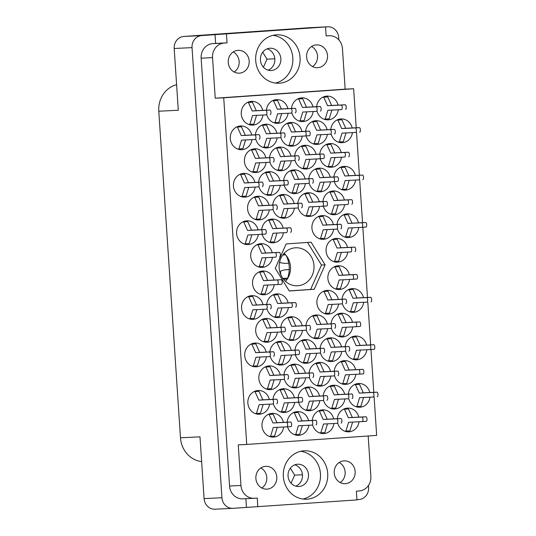 <?xml version="1.0" encoding="UTF-8"?>
<svg xmlns="http://www.w3.org/2000/svg" width="536" height="536" viewBox="0 0 536 536"><rect width="100%" height="100%" fill="white"/><g stroke="black" fill="none" stroke-linecap="round" stroke-linejoin="round"><path stroke-width="0.8" d="M303.912 450.83A24.227 22.237 87.2 0 0 283.323 476.316A24.227 22.237 87.2 0 0 306.699 499.204A24.227 22.237 87.2 0 0 307.121 499.177A24.227 22.237 87.2 0 0 327.717 473.69A24.227 22.237 87.2 0 0 304.334 450.803A24.227 22.237 87.2 0 0 303.912 450.83M276.281 34.84A24.227 22.237 87.2 0 0 255.692 60.334A24.227 22.237 87.2 0 0 279.068 83.214A24.227 22.237 87.2 0 0 279.49 83.194A24.227 22.237 87.2 0 0 300.086 57.7A24.227 22.237 87.2 0 0 276.71 34.82A24.227 22.237 87.2 0 0 276.281 34.84M237.957 50.344A11.43 10.486 87.2 0 0 228.242 62.37A11.43 10.486 87.2 0 0 239.27 73.164A11.43 10.486 87.2 0 0 239.471 73.151A11.43 10.486 87.2 0 0 249.18 61.131A11.43 10.486 87.2 0 0 238.158 50.337A11.43 10.486 87.2 0 0 237.957 50.344M316.307 44.883A11.43 10.486 87.2 0 0 306.592 56.903A11.43 10.486 87.2 0 0 317.62 67.704A11.43 10.486 87.2 0 0 317.821 67.69A11.43 10.486 87.2 0 0 327.536 55.664A11.43 10.486 87.2 0 0 316.508 44.87A11.43 10.486 87.2 0 0 316.307 44.883M267.096 489.14A11.43 10.486 -92.8 0 1 266.895 489.147A11.43 10.486 -92.8 0 1 255.873 478.353A11.43 10.486 -92.8 0 1 265.581 466.333A11.43 10.486 -92.8 0 1 265.782 466.32A11.43 10.486 -92.8 0 1 276.81 477.114A11.43 10.486 -92.8 0 1 267.096 489.14M297.527 464.23A11.155 10.238 87.2 0 0 288.046 475.961A11.155 10.238 87.2 0 0 298.807 486.5A11.155 10.238 87.2 0 0 299.001 486.487A11.155 10.238 87.2 0 0 308.481 474.749A11.155 10.238 87.2 0 0 297.721 464.216A11.155 10.238 87.2 0 0 297.527 464.23M345.452 483.673A11.43 10.486 -92.8 0 1 345.251 483.686A11.43 10.486 -92.8 0 1 334.223 472.893A11.43 10.486 -92.8 0 1 343.938 460.866A11.43 10.486 -92.8 0 1 344.139 460.853A11.43 10.486 -92.8 0 1 355.16 471.653A11.43 10.486 -92.8 0 1 345.452 483.673M283.45 422.375A11.886 10.908 87.2 0 0 272.301 413.343A11.886 10.908 87.2 0 0 272.094 413.357A11.886 10.908 87.2 0 0 261.99 425.865A11.886 10.908 87.2 0 0 273.461 437.088A11.886 10.908 87.2 0 0 273.668 437.075A11.886 10.908 87.2 0 0 283.678 427.025M269.32 399.528A11.886 10.908 87.2 0 0 258.171 390.503A11.886 10.908 87.2 0 0 257.963 390.516A11.886 10.908 87.2 0 0 247.86 403.018A11.886 10.908 87.2 0 0 259.33 414.248A11.886 10.908 87.2 0 0 259.538 414.234A11.886 10.908 87.2 0 0 269.548 404.178M280.301 374.939A11.886 10.908 87.2 0 0 269.152 365.907A11.886 10.908 87.2 0 0 268.945 365.921A11.886 10.908 87.2 0 0 258.841 378.423A11.886 10.908 87.2 0 0 270.312 389.652A11.886 10.908 87.2 0 0 270.519 389.638A11.886 10.908 87.2 0 0 280.529 379.582M277.152 327.496A11.886 10.908 87.2 0 0 266.003 318.471A11.886 10.908 87.2 0 0 265.789 318.485A11.886 10.908 87.2 0 0 255.692 330.987A11.886 10.908 87.2 0 0 267.156 342.216A11.886 10.908 87.2 0 0 267.37 342.203A11.886 10.908 87.2 0 0 277.38 332.146M273.997 280.06A11.886 10.908 87.2 0 0 262.848 271.035A11.886 10.908 87.2 0 0 262.64 271.049A11.886 10.908 87.2 0 0 252.536 283.551A11.886 10.908 87.2 0 0 264.007 294.78A11.886 10.908 87.2 0 0 264.215 294.767A11.886 10.908 87.2 0 0 274.224 284.71M308.562 420.619A11.886 10.908 87.2 0 0 297.413 411.594A11.886 10.908 87.2 0 0 297.205 411.608A11.886 10.908 87.2 0 0 287.135 422.194M287.551 426.817A11.886 10.908 87.2 0 0 298.572 435.339A11.886 10.908 87.2 0 0 298.78 435.326A11.886 10.908 87.2 0 0 308.79 425.269M305.413 373.183A11.886 10.908 87.2 0 0 294.264 364.158A11.886 10.908 87.2 0 0 294.056 364.172A11.886 10.908 87.2 0 0 283.986 374.758M284.402 379.381A11.886 10.908 87.2 0 0 295.423 387.903A11.886 10.908 87.2 0 0 295.631 387.89A11.886 10.908 87.2 0 0 305.641 377.833M302.264 325.747A11.886 10.908 87.2 0 0 291.115 316.722A11.886 10.908 87.2 0 0 290.907 316.736A11.886 10.908 87.2 0 0 280.837 327.322M281.253 331.945A11.886 10.908 87.2 0 0 292.267 340.467A11.886 10.908 87.2 0 0 292.482 340.454A11.886 10.908 87.2 0 0 302.492 330.397M333.68 418.871A11.886 10.908 87.2 0 0 322.525 409.846A11.886 10.908 87.2 0 0 322.317 409.859A11.886 10.908 87.2 0 0 312.247 420.438M312.662 425.068A11.886 10.908 87.2 0 0 323.684 433.584A11.886 10.908 87.2 0 0 323.891 433.577A11.886 10.908 87.2 0 0 333.901 423.52M330.524 371.435A11.886 10.908 87.2 0 0 319.376 362.41A11.886 10.908 87.2 0 0 319.168 362.416A11.886 10.908 87.2 0 0 309.098 373.002M309.513 377.632A11.886 10.908 87.2 0 0 320.535 386.148A11.886 10.908 87.2 0 0 320.742 386.134A11.886 10.908 87.2 0 0 330.752 376.084M327.375 323.999A11.886 10.908 87.2 0 0 316.227 314.967A11.886 10.908 87.2 0 0 316.019 314.98A11.886 10.908 87.2 0 0 305.949 325.566M306.364 330.196A11.886 10.908 87.2 0 0 317.386 338.712A11.886 10.908 87.2 0 0 317.593 338.698A11.886 10.908 87.2 0 0 327.603 328.648M358.792 417.122A11.886 10.908 87.2 0 0 347.643 408.09A11.886 10.908 87.2 0 0 347.428 408.104A11.886 10.908 87.2 0 0 337.358 418.69M337.774 423.319A11.886 10.908 87.2 0 0 348.795 431.835A11.886 10.908 87.2 0 0 349.003 431.822A11.886 10.908 87.2 0 0 359.013 421.765M355.636 369.679A11.886 10.908 87.2 0 0 344.487 360.654A11.886 10.908 87.2 0 0 344.28 360.668A11.886 10.908 87.2 0 0 334.209 371.254M334.625 375.877A11.886 10.908 87.2 0 0 345.646 384.399A11.886 10.908 87.2 0 0 345.854 384.386A11.886 10.908 87.2 0 0 355.864 374.329M352.487 322.243A11.886 10.908 87.2 0 0 341.338 313.218A11.886 10.908 87.2 0 0 341.13 313.232A11.886 10.908 87.2 0 0 331.06 323.818M331.476 328.441A11.886 10.908 87.2 0 0 342.497 336.963A11.886 10.908 87.2 0 0 342.705 336.95A11.886 10.908 87.2 0 0 352.715 326.893M349.338 274.807A11.886 10.908 87.2 0 0 338.189 265.782A11.886 10.908 87.2 0 0 337.982 265.796A11.886 10.908 87.2 0 0 327.878 278.298A11.886 10.908 87.2 0 0 339.342 289.527A11.886 10.908 87.2 0 0 339.556 289.514A11.886 10.908 87.2 0 0 349.566 279.457M266.171 352.092A11.886 10.908 87.2 0 0 255.022 343.067A11.886 10.908 87.2 0 0 254.808 343.08A11.886 10.908 87.2 0 0 244.711 355.582A11.886 10.908 87.2 0 0 256.175 366.812A11.886 10.908 87.2 0 0 256.389 366.798A11.886 10.908 87.2 0 0 266.399 356.742M263.022 304.656A11.886 10.908 87.2 0 0 251.866 295.631A11.886 10.908 87.2 0 0 251.659 295.644A11.886 10.908 87.2 0 0 241.555 308.146A11.886 10.908 87.2 0 0 253.025 319.376A11.886 10.908 87.2 0 0 253.233 319.362A11.886 10.908 87.2 0 0 263.243 309.305M294.432 397.779A11.886 10.908 87.2 0 0 283.283 388.754A11.886 10.908 87.2 0 0 283.075 388.768A11.886 10.908 87.2 0 0 273.005 399.347M273.42 403.977A11.886 10.908 87.2 0 0 284.442 412.492A11.886 10.908 87.2 0 0 284.65 412.486A11.886 10.908 87.2 0 0 294.659 402.429M291.283 350.343A11.886 10.908 87.2 0 0 280.134 341.318A11.886 10.908 87.2 0 0 279.926 341.325A11.886 10.908 87.2 0 0 269.856 351.911M270.271 356.541A11.886 10.908 87.2 0 0 281.293 365.056A11.886 10.908 87.2 0 0 281.5 365.043A11.886 10.908 87.2 0 0 291.51 354.993M288.134 302.907A11.886 10.908 87.2 0 0 276.985 293.875A11.886 10.908 87.2 0 0 276.77 293.889A11.886 10.908 87.2 0 0 266.7 304.475M267.116 309.105A11.886 10.908 87.2 0 0 278.137 317.62A11.886 10.908 87.2 0 0 278.345 317.607A11.886 10.908 87.2 0 0 288.355 307.557M319.543 396.03A11.886 10.908 87.2 0 0 308.394 386.999A11.886 10.908 87.2 0 0 308.187 387.012A11.886 10.908 87.2 0 0 298.117 397.598M298.532 402.228A11.886 10.908 87.2 0 0 309.553 410.743A11.886 10.908 87.2 0 0 309.761 410.73A11.886 10.908 87.2 0 0 319.771 400.673M316.394 348.588A11.886 10.908 87.2 0 0 305.245 339.563A11.886 10.908 87.2 0 0 305.038 339.576A11.886 10.908 87.2 0 0 294.968 350.162M295.383 354.785A11.886 10.908 87.2 0 0 306.404 363.308A11.886 10.908 87.2 0 0 306.612 363.294A11.886 10.908 87.2 0 0 316.622 353.237M344.655 394.275A11.886 10.908 87.2 0 0 333.506 385.25A11.886 10.908 87.2 0 0 333.298 385.263A11.886 10.908 87.2 0 0 323.228 395.849M323.644 400.472A11.886 10.908 87.2 0 0 334.665 408.995A11.886 10.908 87.2 0 0 334.873 408.981A11.886 10.908 87.2 0 0 344.882 398.925M341.506 346.839A11.886 10.908 87.2 0 0 330.357 337.814A11.886 10.908 87.2 0 0 330.149 337.827A11.886 10.908 87.2 0 0 320.079 348.413M320.495 353.036A11.886 10.908 87.2 0 0 331.516 361.559A11.886 10.908 87.2 0 0 331.724 361.545A11.886 10.908 87.2 0 0 341.734 351.489M338.357 299.403A11.886 10.908 87.2 0 0 327.208 290.378A11.886 10.908 87.2 0 0 327 290.391A11.886 10.908 87.2 0 0 316.897 302.894A11.886 10.908 87.2 0 0 328.367 314.116A11.886 10.908 87.2 0 0 328.575 314.109A11.886 10.908 87.2 0 0 338.585 304.053M358.504 222.849A11.886 10.908 87.2 0 0 347.348 213.817A11.886 10.908 87.2 0 0 347.14 213.831A11.886 10.908 87.2 0 0 337.07 224.417M337.486 229.046A11.886 10.908 87.2 0 0 348.507 237.562A11.886 10.908 87.2 0 0 348.715 237.549A11.886 10.908 87.2 0 0 358.725 227.499M355.348 175.413A11.886 10.908 87.2 0 0 344.199 166.381A11.886 10.908 87.2 0 0 343.991 166.394A11.886 10.908 87.2 0 0 333.921 176.981M334.337 181.61A11.886 10.908 87.2 0 0 345.358 190.126A11.886 10.908 87.2 0 0 345.566 190.113A11.886 10.908 87.2 0 0 355.576 180.056M352.199 127.97A11.886 10.908 87.2 0 0 341.05 118.945A11.886 10.908 87.2 0 0 340.842 118.959A11.886 10.908 87.2 0 0 330.772 129.544M331.188 134.168A11.886 10.908 87.2 0 0 342.209 142.69A11.886 10.908 87.2 0 0 342.417 142.677A11.886 10.908 87.2 0 0 352.427 132.62M333.385 224.597A11.886 10.908 87.2 0 0 322.237 215.573A11.886 10.908 87.2 0 0 322.029 215.586A11.886 10.908 87.2 0 0 311.925 228.088A11.886 10.908 87.2 0 0 323.396 239.317A11.886 10.908 87.2 0 0 323.603 239.304A11.886 10.908 87.2 0 0 333.613 229.247M330.236 177.161A11.886 10.908 87.2 0 0 319.088 168.137A11.886 10.908 87.2 0 0 318.88 168.15A11.886 10.908 87.2 0 0 308.81 178.729M309.225 183.359A11.886 10.908 87.2 0 0 320.247 191.875A11.886 10.908 87.2 0 0 320.454 191.868A11.886 10.908 87.2 0 0 330.464 181.811M327.087 129.725A11.886 10.908 87.2 0 0 315.939 120.701A11.886 10.908 87.2 0 0 315.731 120.707A11.886 10.908 87.2 0 0 305.661 131.293M306.076 135.923A11.886 10.908 87.2 0 0 317.091 144.439A11.886 10.908 87.2 0 0 317.305 144.425A11.886 10.908 87.2 0 0 327.315 134.375M305.125 178.91A11.886 10.908 87.2 0 0 293.976 169.885A11.886 10.908 87.2 0 0 293.768 169.899A11.886 10.908 87.2 0 0 283.698 180.485M284.114 185.108A11.886 10.908 87.2 0 0 295.135 193.63A11.886 10.908 87.2 0 0 295.343 193.617A11.886 10.908 87.2 0 0 305.353 183.56M301.976 131.474A11.886 10.908 87.2 0 0 290.827 122.449A11.886 10.908 87.2 0 0 290.613 122.463A11.886 10.908 87.2 0 0 280.542 133.049M280.965 137.672A11.886 10.908 87.2 0 0 291.979 146.194A11.886 10.908 87.2 0 0 292.194 146.181A11.886 10.908 87.2 0 0 302.204 136.124M283.162 228.102A11.886 10.908 87.2 0 0 272.013 219.077A11.886 10.908 87.2 0 0 271.806 219.083A11.886 10.908 87.2 0 0 261.736 229.669M262.151 234.299A11.886 10.908 87.2 0 0 273.172 242.815A11.886 10.908 87.2 0 0 273.38 242.808A11.886 10.908 87.2 0 0 283.39 232.751M280.013 180.666A11.886 10.908 87.2 0 0 268.864 171.634A11.886 10.908 87.2 0 0 268.65 171.647A11.886 10.908 87.2 0 0 258.587 182.233M259.002 186.863A11.886 10.908 87.2 0 0 270.017 195.379A11.886 10.908 87.2 0 0 270.231 195.365A11.886 10.908 87.2 0 0 280.241 185.315M276.864 133.223A11.886 10.908 87.2 0 0 265.709 124.198A11.886 10.908 87.2 0 0 265.501 124.211A11.886 10.908 87.2 0 0 255.431 134.797M255.846 139.427A11.886 10.908 87.2 0 0 266.868 147.943A11.886 10.908 87.2 0 0 267.075 147.929A11.886 10.908 87.2 0 0 277.085 137.873M258.05 229.85A11.886 10.908 87.2 0 0 246.902 220.825A11.886 10.908 87.2 0 0 246.694 220.839A11.886 10.908 87.2 0 0 236.59 233.341A11.886 10.908 87.2 0 0 248.061 244.57A11.886 10.908 87.2 0 0 248.269 244.557A11.886 10.908 87.2 0 0 258.278 234.5M254.901 182.414A11.886 10.908 87.2 0 0 243.753 173.389A11.886 10.908 87.2 0 0 243.538 173.403A11.886 10.908 87.2 0 0 233.441 185.905A11.886 10.908 87.2 0 0 244.905 197.134A11.886 10.908 87.2 0 0 245.113 197.121A11.886 10.908 87.2 0 0 255.129 187.064M347.522 247.438A11.886 10.908 87.2 0 0 336.367 238.413A11.886 10.908 87.2 0 0 336.159 238.426A11.886 10.908 87.2 0 0 326.062 250.928A11.886 10.908 87.2 0 0 337.526 262.158A11.886 10.908 87.2 0 0 337.734 262.144A11.886 10.908 87.2 0 0 347.743 252.088M344.367 200.002A11.886 10.908 87.2 0 0 333.218 190.977A11.886 10.908 87.2 0 0 333.01 190.99A11.886 10.908 87.2 0 0 322.94 201.576M323.355 206.199A11.886 10.908 87.2 0 0 334.377 214.722A11.886 10.908 87.2 0 0 334.585 214.708A11.886 10.908 87.2 0 0 344.594 204.651M341.218 152.566A11.886 10.908 87.2 0 0 330.069 143.541A11.886 10.908 87.2 0 0 329.861 143.554A11.886 10.908 87.2 0 0 319.791 154.14M320.206 158.763A11.886 10.908 87.2 0 0 331.228 167.286A11.886 10.908 87.2 0 0 331.436 167.272A11.886 10.908 87.2 0 0 341.445 157.216M338.069 105.13A11.886 10.908 87.2 0 0 326.92 96.105A11.886 10.908 87.2 0 0 326.705 96.118A11.886 10.908 87.2 0 0 316.642 106.704M317.057 111.327A11.886 10.908 87.2 0 0 328.072 119.85A11.886 10.908 87.2 0 0 328.287 119.836A11.886 10.908 87.2 0 0 338.296 109.779M319.255 201.757A11.886 10.908 87.2 0 0 308.106 192.725A11.886 10.908 87.2 0 0 307.899 192.739A11.886 10.908 87.2 0 0 297.828 203.325M298.244 207.955A11.886 10.908 87.2 0 0 309.265 216.47A11.886 10.908 87.2 0 0 309.473 216.457A11.886 10.908 87.2 0 0 319.483 206.407M316.106 154.321A11.886 10.908 87.2 0 0 304.957 145.29A11.886 10.908 87.2 0 0 304.75 145.303A11.886 10.908 87.2 0 0 294.679 155.889M295.095 160.519A11.886 10.908 87.2 0 0 306.116 169.034A11.886 10.908 87.2 0 0 306.324 169.021A11.886 10.908 87.2 0 0 316.334 158.964M312.957 106.878A11.886 10.908 87.2 0 0 301.808 97.854A11.886 10.908 87.2 0 0 301.594 97.867A11.886 10.908 87.2 0 0 291.524 108.453M291.939 113.076A11.886 10.908 87.2 0 0 302.961 121.598A11.886 10.908 87.2 0 0 303.168 121.585A11.886 10.908 87.2 0 0 313.178 111.528M294.143 203.506A11.886 10.908 87.2 0 0 282.995 194.481A11.886 10.908 87.2 0 0 282.787 194.494A11.886 10.908 87.2 0 0 272.717 205.08M273.132 209.703A11.886 10.908 87.2 0 0 284.154 218.226A11.886 10.908 87.2 0 0 284.361 218.212A11.886 10.908 87.2 0 0 294.371 208.156M290.994 156.07A11.886 10.908 87.2 0 0 279.846 147.045A11.886 10.908 87.2 0 0 279.631 147.058A11.886 10.908 87.2 0 0 269.568 157.638M269.983 162.267A11.886 10.908 87.2 0 0 280.998 170.783A11.886 10.908 87.2 0 0 281.212 170.776A11.886 10.908 87.2 0 0 291.222 160.72M287.845 108.634A11.886 10.908 87.2 0 0 276.69 99.609A11.886 10.908 87.2 0 0 276.482 99.616A11.886 10.908 87.2 0 0 266.412 110.202M266.828 114.831A11.886 10.908 87.2 0 0 277.849 123.347A11.886 10.908 87.2 0 0 278.057 123.334A11.886 10.908 87.2 0 0 288.067 113.284M272.181 252.697A11.886 10.908 87.2 0 0 261.032 243.666A11.886 10.908 87.2 0 0 260.824 243.679A11.886 10.908 87.2 0 0 250.721 256.181A11.886 10.908 87.2 0 0 262.191 267.41A11.886 10.908 87.2 0 0 262.399 267.397A11.886 10.908 87.2 0 0 272.409 257.34M269.032 205.255A11.886 10.908 87.2 0 0 257.883 196.23A11.886 10.908 87.2 0 0 257.675 196.243A11.886 10.908 87.2 0 0 247.572 208.745A11.886 10.908 87.2 0 0 259.035 219.974A11.886 10.908 87.2 0 0 259.25 219.961A11.886 10.908 87.2 0 0 269.26 209.904M265.883 157.819A11.886 10.908 87.2 0 0 254.727 148.794A11.886 10.908 87.2 0 0 254.52 148.807A11.886 10.908 87.2 0 0 244.423 161.309A11.886 10.908 87.2 0 0 255.886 172.538A11.886 10.908 87.2 0 0 256.094 172.525A11.886 10.908 87.2 0 0 266.104 162.468M369.773 392.526A11.886 10.908 87.2 0 0 358.618 383.501A11.886 10.908 87.2 0 0 358.41 383.508A11.886 10.908 87.2 0 0 348.34 394.094M348.755 398.724A11.886 10.908 87.2 0 0 359.777 407.239A11.886 10.908 87.2 0 0 359.984 407.226A11.886 10.908 87.2 0 0 369.994 397.176M366.617 345.09A11.886 10.908 87.2 0 0 355.469 336.059A11.886 10.908 87.2 0 0 355.261 336.072A11.886 10.908 87.2 0 0 345.191 346.658M345.606 351.288A11.886 10.908 87.2 0 0 356.628 359.803A11.886 10.908 87.2 0 0 356.835 359.79A11.886 10.908 87.2 0 0 366.845 349.74M363.468 297.648A11.886 10.908 87.2 0 0 352.32 288.623A11.886 10.908 87.2 0 0 352.112 288.636A11.886 10.908 87.2 0 0 342.042 299.222M342.457 303.845A11.886 10.908 87.2 0 0 353.479 312.367A11.886 10.908 87.2 0 0 353.686 312.354A11.886 10.908 87.2 0 0 363.696 302.297M251.746 134.978A11.886 10.908 87.2 0 0 240.597 125.953A11.886 10.908 87.2 0 0 240.389 125.967A11.886 10.908 87.2 0 0 230.286 138.469A11.886 10.908 87.2 0 0 241.756 149.691A11.886 10.908 87.2 0 0 241.964 149.685A11.886 10.908 87.2 0 0 251.974 139.628M262.727 110.383A11.886 10.908 87.2 0 0 251.578 101.358A11.886 10.908 87.2 0 0 251.371 101.371A11.886 10.908 87.2 0 0 241.267 113.873A11.886 10.908 87.2 0 0 252.737 125.102A11.886 10.908 87.2 0 0 252.945 125.089A11.886 10.908 87.2 0 0 262.955 115.032M295.303 247.8A19.015 17.454 87.2 0 0 279.142 267.806A19.015 17.454 87.2 0 0 297.487 285.768A19.015 17.454 87.2 0 0 297.822 285.748A19.015 17.454 87.2 0 0 313.982 265.742A19.015 17.454 87.2 0 0 295.638 247.779A19.015 17.454 87.2 0 0 295.303 247.8M271.37 70.497A11.155 10.238 -92.8 0 1 271.176 70.511A11.155 10.238 -92.8 0 1 260.416 59.978A11.155 10.238 -92.8 0 1 269.896 48.24A11.155 10.238 -92.8 0 1 270.09 48.227A11.155 10.238 -92.8 0 1 280.851 58.766A11.155 10.238 -92.8 0 1 271.37 70.497M286.07 255.357A26.512 24.334 -92.8 0 1 287.229 279.156M268.141 70.162A11.155 10.238 87.2 0 0 274.841 59.168A11.155 10.238 87.2 0 0 267.102 48.87M285.5 281.373L285.487 281.373A19.015 17.454 87.2 0 0 284.127 253.314M338.859 39.892L338.692 37.399A11.336 10.405 87.2 0 0 327.764 26.8A11.336 10.405 87.2 0 0 327.563 26.813L201.663 35.59A11.336 10.405 87.2 0 0 192.035 47.624L221.931 497.73A11.336 10.405 87.2 0 0 232.865 508.329A11.336 10.405 87.2 0 0 233.066 508.316L356.956 499.921L356.373 491.164L359.221 490.963A13.715 12.589 87.2 0 0 370.865 476.404L368.185 435.982M201.63 461.61A25.601 23.497 -92.8 0 1 180.478 437.791L158.783 111.207L178.294 110.255L174.193 48.495A11.336 10.405 -92.8 0 1 183.821 36.461L309.721 27.684A11.336 10.405 -92.8 0 1 309.922 27.671L327.764 26.8M215.217 509.187A11.336 10.405 -92.8 0 1 215.023 509.2A11.336 10.405 -92.8 0 1 204.089 498.601L199.988 436.84L180.478 437.791M356.942 499.679L358.959 499.539A11.336 10.405 87.2 0 0 368.594 487.505L368.46 485.489M158.783 111.207A25.601 23.497 -92.8 0 1 176.599 84.668M374.108 396.955L376.661 435.393L246.741 444.451L223.72 97.8L215.231 98.215L345.151 89.15L342.45 48.555A13.715 12.589 87.2 0 0 329.225 35.738A13.715 12.589 87.2 0 0 328.983 35.751L326.143 35.946L325.56 27.189M215.057 34.659L215.64 43.416L227.03 42.86L226.447 34.103M215.231 98.215L212.537 57.62L201.147 58.169A13.715 12.589 -92.8 0 1 212.792 43.61L215.64 43.416M227.03 42.86L224.182 43.061A13.715 12.589 87.2 0 0 212.537 57.62M325.124 264.858L311.094 242.192L286.157 243.927L275.249 268.335L289.286 291.001L314.223 289.266L325.124 264.858L321.5 265.032L307.51 242.44M223.72 97.8L353.633 88.742L356.226 127.776M356.534 132.405L359.375 175.212M359.683 179.841L362.53 222.648M362.839 227.277L367.495 297.453M367.803 302.083L370.651 344.889M370.952 349.519L373.8 392.325M345.151 89.15L353.633 88.742M201.147 58.169L229.562 486.018L240.952 485.462A13.715 12.589 87.2 0 0 254.178 498.286A13.715 12.589 87.2 0 0 254.419 498.272L257.267 498.071L257.843 506.828M246.741 444.451L238.259 444.867L240.952 485.462M245.883 498.688L246.46 507.384M254.178 498.286L242.788 498.842A13.715 12.589 -92.8 0 1 229.562 486.018M290.351 468.203L294.653 475.144L291.048 483.204M262.72 52.22L267.022 59.161L263.417 67.221M302.445 474.769L294.653 475.144M294.733 464.853A11.155 10.238 -92.8 0 1 302.465 475.151A11.155 10.238 -92.8 0 1 295.772 486.152M274.814 58.779L267.022 59.161M339.201 462.488A11.43 10.486 -92.8 0 1 345.157 472.25A11.43 10.486 -92.8 0 1 340.179 482.541M261.823 488.008A11.43 10.486 87.2 0 0 266.807 477.71A11.43 10.486 87.2 0 0 260.844 467.948M233.22 51.965A11.43 10.486 -92.8 0 1 239.177 61.727A11.43 10.486 -92.8 0 1 234.199 72.018M312.548 66.558A11.43 10.486 87.2 0 0 317.526 56.26A11.43 10.486 87.2 0 0 311.57 46.498M289.239 290.927L310.592 289.44L321.5 265.032M310.592 289.44L314.223 289.266M275.424 83.067A24.227 22.237 87.2 0 0 292.844 58.29A24.227 22.237 87.2 0 0 273.099 35.322M303.054 499.056A24.227 22.237 87.2 0 0 320.474 474.273A24.227 22.237 87.2 0 0 300.73 451.305M344.655 431.165L345.921 431.098L348.608 422.274L362.209 421.611A2.285 0.905 -94 0 0 362.215 421.611A2.285 0.905 -94 0 0 362.966 419.279A2.285 0.905 -94 0 0 361.907 417.048L348.306 417.712L344.467 409.209L343.402 409.256M362.222 421.611L366.229 421.33A2.285 0.905 -94 0 0 366.235 421.33A2.285 0.905 -94 0 0 366.986 418.998A2.285 0.905 -94 0 0 365.927 416.774L352.326 417.437L348.487 408.928L343.583 409.162M345.921 431.098L349.941 430.823L352.601 422.08M348.306 417.712L352.326 417.437M344.467 409.209L348.487 408.928M248.59 124.426L249.863 124.365L252.55 115.541L266.151 114.878A2.285 0.905 -94 0 0 266.158 114.878A2.285 0.905 -94 0 0 266.901 112.54A2.285 0.905 -94 0 0 265.849 110.316L252.248 110.979L248.409 102.47L247.337 102.523M270.178 114.597L270.171 114.597A2.285 0.905 -94 0 0 270.178 114.597A2.285 0.905 -94 0 0 270.921 112.265A2.285 0.905 -94 0 0 269.863 110.034L256.262 110.697L252.423 102.188L247.518 102.43M249.863 124.365L253.876 124.084L256.543 115.347M252.248 110.979L256.262 110.697M248.409 102.47L252.423 102.188M237.615 149.021L238.882 148.961L241.569 140.137L255.17 139.474A2.285 0.905 -94 0 0 255.176 139.467A2.285 0.905 -94 0 0 255.927 137.136A2.285 0.905 -94 0 0 254.868 134.911L241.267 135.575L237.428 127.066L236.363 127.119M259.196 139.192L259.19 139.192A2.285 0.905 -94 0 0 259.196 139.192A2.285 0.905 -94 0 0 259.94 136.854A2.285 0.905 -94 0 0 258.881 134.63L245.287 135.293L241.441 126.784L236.544 127.025M238.882 148.961L242.895 148.68L245.562 139.936M241.267 135.575L245.287 135.293M237.428 127.066L241.441 126.784M349.331 311.697L350.598 311.63L353.291 302.807L366.892 302.143A2.285 0.905 -94 0 0 366.899 302.143A2.285 0.905 -94 0 0 367.642 299.812A2.285 0.905 -94 0 0 366.584 297.581L352.983 298.244L349.144 289.742L348.078 289.788M370.912 301.862L370.905 301.862A2.285 0.905 -94 0 0 370.912 301.862A2.285 0.905 -94 0 0 371.662 299.53A2.285 0.905 -94 0 0 370.604 297.306L357.003 297.969L353.164 289.46L348.259 289.695M350.598 311.63L354.618 311.356L357.284 302.612M352.983 298.244L357.003 297.969M349.144 289.742L353.164 289.46M352.48 359.133L353.753 359.066L356.44 350.243L370.041 349.579A2.285 0.905 -94 0 0 370.048 349.579A2.285 0.905 -94 0 0 370.791 347.248A2.285 0.905 -94 0 0 369.74 345.023L356.138 345.68L352.299 337.178L351.227 337.231M374.068 349.298L370.048 349.579L374.061 349.305A2.285 0.905 -94 0 0 374.068 349.298A2.285 0.905 -94 0 0 374.811 346.966A2.285 0.905 -94 0 0 373.753 344.742L360.152 345.405L356.313 336.896L351.408 337.137M353.753 359.066L357.767 358.792L360.433 350.048M356.138 345.68L360.152 345.405M352.299 337.178L356.313 336.896M355.636 406.569L356.902 406.509L359.589 397.678L373.19 397.015A2.285 0.905 -94 0 0 373.197 397.015A2.285 0.905 -94 0 0 373.947 394.684A2.285 0.905 -94 0 0 372.888 392.459L359.288 393.123L355.448 384.613L354.383 384.667M377.217 396.74L377.21 396.74A2.285 0.905 -94 0 0 377.217 396.74A2.285 0.905 -94 0 0 377.96 394.402A2.285 0.905 -94 0 0 376.909 392.178L363.308 392.841L359.468 384.332L354.564 384.573M356.902 406.509L360.922 406.228L363.582 397.484M359.288 393.123L363.308 392.841M355.448 384.613L359.468 384.332M251.746 171.862L253.012 171.801L255.699 162.978L269.3 162.314A2.285 0.905 -94 0 0 269.307 162.314A2.285 0.905 -94 0 0 270.057 159.983A2.285 0.905 -94 0 0 268.998 157.751L255.397 158.415L251.558 149.906L250.493 149.959M273.327 162.033L273.32 162.033A2.285 0.905 -94 0 0 273.327 162.033A2.285 0.905 -94 0 0 274.07 159.701A2.285 0.905 -94 0 0 273.018 157.47L259.417 158.133L255.578 149.631L250.674 149.866M253.012 171.801L257.032 171.52L259.692 162.783M255.397 158.415L259.417 158.133M251.558 149.906L255.578 149.631M254.895 219.298L256.161 219.237L258.848 210.414L272.449 209.75A2.285 0.905 -94 0 0 272.462 209.75A2.285 0.905 -94 0 0 273.206 207.419A2.285 0.905 -94 0 0 272.147 205.188L258.546 205.851L254.707 197.349L253.642 197.395M276.476 209.469L276.469 209.469A2.285 0.905 -94 0 0 276.476 209.469A2.285 0.905 -94 0 0 277.226 207.137A2.285 0.905 -94 0 0 276.167 204.906L262.566 205.569L258.727 197.067L253.823 197.302M256.161 219.237L260.181 218.956L262.841 210.219M258.546 205.851L262.566 205.569M254.707 197.349L258.727 197.067M258.044 266.74L259.31 266.673L262.004 257.85L275.605 257.186A2.285 0.905 -94 0 0 275.611 257.186A2.285 0.905 -94 0 0 276.355 254.855A2.285 0.905 -94 0 0 275.296 252.624L261.702 253.287L257.856 244.785L256.791 244.831M279.625 256.905L279.618 256.905A2.285 0.905 -94 0 0 279.625 256.905A2.285 0.905 -94 0 0 280.375 254.573A2.285 0.905 -94 0 0 279.316 252.349L265.715 253.012L261.876 244.503L256.972 244.738M259.31 266.673L263.33 266.399L265.997 257.655M261.702 253.287L265.715 253.012M257.856 244.785L261.876 244.503M273.708 122.677L274.975 122.617L277.661 113.786L291.262 113.123A2.285 0.905 -94 0 0 291.269 113.123A2.285 0.905 -94 0 0 292.02 110.791A2.285 0.905 -94 0 0 290.961 108.567L277.36 109.23L273.521 100.721L272.456 100.775M295.289 112.848L295.282 112.848A2.285 0.905 -94 0 0 295.289 112.848A2.285 0.905 -94 0 0 296.033 110.51A2.285 0.905 -94 0 0 294.974 108.285L281.38 108.949L277.541 100.44L272.636 100.681M274.975 122.617L278.995 122.335L281.655 113.592M277.36 109.23L281.38 108.949M273.521 100.721L277.541 100.44M276.857 170.113L278.124 170.053L280.81 161.229L294.411 160.566A2.285 0.905 -94 0 0 294.418 160.566A2.285 0.905 -94 0 0 295.169 158.227A2.285 0.905 -94 0 0 294.11 156.003L280.509 156.666L276.67 148.157L275.605 148.211M298.438 160.284L298.431 160.284A2.285 0.905 -94 0 0 298.438 160.284A2.285 0.905 -94 0 0 299.189 157.946A2.285 0.905 -94 0 0 298.13 155.721L284.529 156.385L280.69 147.876L275.785 148.117M278.124 170.053L282.144 169.771L284.804 161.028M280.509 156.666L284.529 156.385M276.67 148.157L280.69 147.876M280.006 217.549L281.273 217.489L283.966 208.665L297.567 208.001A2.285 0.905 -94 0 0 297.574 208.001A2.285 0.905 -94 0 0 298.317 205.663A2.285 0.905 -94 0 0 297.259 203.439L283.658 204.102L279.819 195.593L278.754 195.647M301.587 207.72L301.58 207.72A2.285 0.905 -94 0 0 301.587 207.72A2.285 0.905 -94 0 0 302.338 205.382A2.285 0.905 -94 0 0 301.279 203.157L287.678 203.821L283.839 195.312L278.934 195.553M281.273 217.489L285.293 217.207L287.953 208.47M283.658 204.102L287.678 203.821M279.819 195.593L283.839 195.312M298.82 120.922L300.086 120.861L302.773 112.037L316.374 111.374A2.285 0.905 -94 0 0 316.381 111.374A2.285 0.905 -94 0 0 317.131 109.043A2.285 0.905 -94 0 0 316.072 106.811L302.471 107.475L298.632 98.966L297.567 99.019M320.401 111.093L320.394 111.093A2.285 0.905 -94 0 0 320.401 111.093A2.285 0.905 -94 0 0 321.144 108.761A2.285 0.905 -94 0 0 320.093 106.53L306.492 107.193L302.652 98.691L297.748 98.926M300.086 120.861L304.106 120.58L306.766 111.843M302.471 107.475L306.492 107.193M298.632 98.966L302.652 98.691M301.969 168.364L303.235 168.297L305.929 159.473L319.523 158.81A2.285 0.905 -94 0 0 319.536 158.81A2.285 0.905 -94 0 0 320.28 156.479A2.285 0.905 -94 0 0 319.221 154.247L305.62 154.911L301.781 146.408L300.716 146.455M319.543 158.81L323.543 158.529A2.285 0.905 -94 0 0 323.55 158.529A2.285 0.905 -94 0 0 324.3 156.197A2.285 0.905 -94 0 0 323.242 153.973L309.641 154.636L305.801 146.127L300.897 146.362M303.235 168.297L307.255 168.023L309.915 159.279M305.62 154.911L309.641 154.636M301.781 146.408L305.801 146.127M305.118 215.8L306.391 215.74L309.078 206.909L322.679 206.246A2.285 0.905 -94 0 0 322.685 206.246A2.285 0.905 -94 0 0 323.429 203.915A2.285 0.905 -94 0 0 322.37 201.69L308.776 202.347L304.93 193.844L303.865 193.898M322.692 206.246L326.692 205.971A2.285 0.905 -94 0 0 326.705 205.965A2.285 0.905 -94 0 0 327.449 203.633A2.285 0.905 -94 0 0 326.391 201.409L312.79 202.072L308.95 193.563L304.046 193.804M306.391 215.74L310.404 215.459L313.071 206.715M308.776 202.347L312.79 202.072M304.93 193.844L308.95 193.563M323.932 119.173L325.198 119.113L327.885 110.289L341.486 109.625A2.285 0.905 -94 0 0 341.492 109.625A2.285 0.905 -94 0 0 342.243 107.287A2.285 0.905 -94 0 0 341.184 105.063L327.583 105.726L323.744 97.217L322.679 97.271M345.512 109.344L345.506 109.344A2.285 0.905 -94 0 0 345.512 109.344A2.285 0.905 -94 0 0 346.263 107.006A2.285 0.905 -94 0 0 345.204 104.781L331.603 105.445L327.764 96.936L322.86 97.177M325.198 119.113L329.218 118.831L331.878 110.094M327.583 105.726L331.603 105.445M323.744 97.217L327.764 96.936M327.081 166.609L328.347 166.549L331.04 157.725L344.641 157.061A2.285 0.905 -94 0 0 344.648 157.061A2.285 0.905 -94 0 0 345.392 154.723A2.285 0.905 -94 0 0 344.333 152.499L330.732 153.162L326.893 144.653L325.828 144.707M348.661 156.78L348.655 156.78A2.285 0.905 -94 0 0 348.661 156.78A2.285 0.905 -94 0 0 349.412 154.448A2.285 0.905 -94 0 0 348.353 152.217L334.752 152.881L330.913 144.372L326.009 144.613M328.347 166.549L332.367 166.267L335.027 157.53M330.732 153.162L334.752 152.881M326.893 144.653L330.913 144.372M330.23 214.045L331.503 213.985L334.189 205.161L347.79 204.497A2.285 0.905 -94 0 0 347.797 204.497A2.285 0.905 -94 0 0 348.541 202.166A2.285 0.905 -94 0 0 347.489 199.935L333.888 200.598L330.049 192.089L328.977 192.143M351.817 204.216L351.81 204.216A2.285 0.905 -94 0 0 351.817 204.216A2.285 0.905 -94 0 0 352.561 201.884A2.285 0.905 -94 0 0 351.502 199.653L337.901 200.317L334.062 191.814L329.158 192.049M331.503 213.985L335.516 213.703L338.183 204.966M333.888 200.598L337.901 200.317M330.049 192.089L334.062 191.814M284.797 253.95L283.524 254.01M333.385 261.488L334.652 261.421L337.338 252.597L350.939 251.933A2.285 0.905 -94 0 0 350.946 251.933A2.285 0.905 -94 0 0 351.696 249.602A2.285 0.905 -94 0 0 350.638 247.371L337.037 248.034L333.198 239.532L332.132 239.579M285.668 254.881L282.747 255.029M288.777 263.203L284.502 263.411L280.408 262.72A1.28 0.509 86 0 1 279.859 261.468L279.839 261.166M354.966 251.652L354.959 251.652A2.285 0.905 -94 0 0 354.966 251.652A2.285 0.905 -94 0 0 355.71 249.32A2.285 0.905 -94 0 0 354.658 247.096L341.057 247.753L337.218 239.25L332.313 239.485M334.652 261.421L338.672 261.139L341.332 252.402M337.037 248.034L341.057 247.753M333.198 239.532L337.218 239.25M240.765 196.457L242.031 196.397L244.718 187.573L258.319 186.91A2.285 0.905 -94 0 0 258.325 186.91A2.285 0.905 -94 0 0 259.076 184.572A2.285 0.905 -94 0 0 258.017 182.347L244.416 183.011L240.577 174.501L239.512 174.555M262.345 186.629L262.339 186.629A2.285 0.905 -94 0 0 262.345 186.629A2.285 0.905 -94 0 0 263.096 184.29A2.285 0.905 -94 0 0 262.037 182.066L248.436 182.729L244.597 174.22L239.693 174.461M242.031 196.397L246.051 196.116L248.711 187.379M244.416 183.011L248.436 182.729M240.577 174.501L244.597 174.22M243.914 243.893L245.18 243.833L247.873 235.009L261.468 234.346A2.285 0.905 -94 0 0 261.481 234.346A2.285 0.905 -94 0 0 262.225 232.008A2.285 0.905 -94 0 0 261.166 229.783L247.565 230.447L243.726 221.938L242.661 221.991M261.488 234.346L265.488 234.065A2.285 0.905 -94 0 0 265.494 234.065A2.285 0.905 -94 0 0 266.245 231.733A2.285 0.905 -94 0 0 265.186 229.502L251.585 230.165L247.746 221.656L242.841 221.897M245.18 243.833L249.2 243.552L251.86 234.815M247.565 230.447L251.585 230.165M243.726 221.938L247.746 221.656M262.727 147.273L263.993 147.206L266.68 138.382L280.281 137.719A2.285 0.905 -94 0 0 280.288 137.719A2.285 0.905 -94 0 0 281.038 135.387A2.285 0.905 -94 0 0 279.98 133.156L266.379 133.819L262.54 125.317L261.474 125.364M284.308 137.437L284.301 137.437A2.285 0.905 -94 0 0 284.308 137.437A2.285 0.905 -94 0 0 285.052 135.106A2.285 0.905 -94 0 0 284 132.881L270.399 133.544L266.56 125.035L261.655 125.27M263.993 147.206L268.013 146.931L270.673 138.188M266.379 133.819L270.399 133.544M262.54 125.317L266.56 125.035M265.876 194.709L267.142 194.648L269.829 185.818L283.43 185.155A2.285 0.905 -94 0 0 283.437 185.155A2.285 0.905 -94 0 0 284.187 182.823A2.285 0.905 -94 0 0 283.129 180.599L269.528 181.255L265.689 172.753L264.623 172.806M287.457 184.873L283.437 185.155L287.45 184.88A2.285 0.905 -94 0 0 287.457 184.873A2.285 0.905 -94 0 0 288.207 182.542A2.285 0.905 -94 0 0 287.149 180.317L273.548 180.98L269.709 172.471L264.804 172.713M267.142 194.648L271.162 194.367L273.822 185.624M269.528 181.255L273.548 180.98M265.689 172.753L269.709 172.471M269.025 242.145L270.291 242.084L272.985 233.254L286.586 232.59A2.285 0.905 -94 0 0 286.593 232.59A2.285 0.905 -94 0 0 287.336 230.259A2.285 0.905 -94 0 0 286.278 228.035L272.677 228.698L268.838 220.189L267.772 220.242M290.606 232.316L290.599 232.316A2.285 0.905 -94 0 0 290.606 232.316A2.285 0.905 -94 0 0 291.356 229.978A2.285 0.905 -94 0 0 290.298 227.753L276.697 228.416L272.858 219.907L267.953 220.149M270.291 242.084L274.311 241.803L276.978 233.06M272.677 228.698L276.697 228.416M268.838 220.189L272.858 219.907M287.839 145.517L289.105 145.457L291.792 136.633L305.393 135.97A2.285 0.905 -94 0 0 305.399 135.97A2.285 0.905 -94 0 0 306.15 133.631A2.285 0.905 -94 0 0 305.091 131.407L291.49 132.07L287.651 123.561L286.586 123.615M305.406 135.97L309.413 135.688A2.285 0.905 -94 0 0 309.419 135.688A2.285 0.905 -94 0 0 310.17 133.357A2.285 0.905 -94 0 0 309.111 131.126L295.51 131.789L291.671 123.28L286.767 123.521M289.105 145.457L293.125 145.176L295.785 136.439M291.49 132.07L295.51 131.789M287.651 123.561L291.671 123.28M290.988 192.953L292.254 192.893L294.947 184.069L308.542 183.406A2.285 0.905 -94 0 0 308.555 183.406A2.285 0.905 -94 0 0 309.299 181.074A2.285 0.905 -94 0 0 308.24 178.843L294.639 179.506L290.8 170.997L289.735 171.051M312.568 183.124L312.562 183.124A2.285 0.905 -94 0 0 312.568 183.124A2.285 0.905 -94 0 0 313.319 180.793A2.285 0.905 -94 0 0 312.26 178.562L298.659 179.225L294.82 170.723L289.916 170.957M292.254 192.893L296.274 192.612L298.934 183.875M294.639 179.506L298.659 179.225M290.8 170.997L294.82 170.723M312.95 143.769L314.217 143.708L316.903 134.878L330.504 134.214A2.285 0.905 -94 0 0 330.511 134.214A2.285 0.905 -94 0 0 331.261 131.883A2.285 0.905 -94 0 0 330.203 129.658L316.602 130.322L312.763 121.813L311.697 121.866M334.531 133.94L334.524 133.94A2.285 0.905 -94 0 0 334.531 133.94A2.285 0.905 -94 0 0 335.281 131.601A2.285 0.905 -94 0 0 334.223 129.377L320.622 130.04L316.783 121.531L311.878 121.773M314.217 143.708L318.237 143.427L320.897 134.683M316.602 130.322L320.622 130.04M312.763 121.813L316.783 121.531M316.099 191.205L317.366 191.144L320.059 182.32L333.66 181.657A2.285 0.905 -94 0 0 333.667 181.657A2.285 0.905 -94 0 0 334.41 179.319A2.285 0.905 -94 0 0 333.352 177.094L319.757 177.758L315.912 169.249L314.846 169.302M333.673 181.65L337.673 181.376A2.285 0.905 -94 0 0 337.68 181.376A2.285 0.905 -94 0 0 338.43 179.037A2.285 0.905 -94 0 0 337.372 176.813L323.771 177.476L319.932 168.967L315.027 169.209M317.366 191.144L321.386 190.863L324.052 182.119M319.757 177.758L323.771 177.476M315.912 169.249L319.932 168.967M319.255 238.641L320.521 238.58L323.208 229.756L336.809 229.093A2.285 0.905 -94 0 0 336.816 229.093A2.285 0.905 -94 0 0 337.566 226.755A2.285 0.905 -94 0 0 336.507 224.53L322.906 225.194L319.067 216.685L317.995 216.738M340.836 228.812L340.829 228.812A2.285 0.905 -94 0 0 340.836 228.812A2.285 0.905 -94 0 0 341.579 226.48A2.285 0.905 -94 0 0 340.521 224.249L326.92 224.912L323.081 216.403L318.176 216.645M320.521 238.58L324.535 238.299L327.201 229.562M322.906 225.194L326.92 224.912M319.067 216.685L323.081 216.403M338.062 142.013L339.328 141.953L342.022 133.129L355.623 132.466A2.285 0.905 -94 0 0 355.629 132.466A2.285 0.905 -94 0 0 356.373 130.134A2.285 0.905 -94 0 0 355.314 127.903L341.713 128.566L337.874 120.057L336.809 120.111M359.643 132.184L359.636 132.184A2.285 0.905 -94 0 0 359.643 132.184A2.285 0.905 -94 0 0 360.393 129.853A2.285 0.905 -94 0 0 359.334 127.622L345.733 128.285L341.894 119.783L336.99 120.017M339.328 141.953L343.348 141.672L346.008 132.935M341.713 128.566L345.733 128.285M337.874 120.057L341.894 119.783M341.211 189.456L342.484 189.389L345.171 180.565L358.772 179.902A2.285 0.905 -94 0 0 358.778 179.902A2.285 0.905 -94 0 0 359.522 177.57A2.285 0.905 -94 0 0 358.47 175.339L344.869 176.002L341.03 167.5L339.958 167.547M362.798 179.62L362.785 179.62A2.285 0.905 -94 0 0 362.798 179.62A2.285 0.905 -94 0 0 363.542 177.289A2.285 0.905 -94 0 0 362.483 175.064L348.882 175.728L345.043 167.219L340.139 167.453M342.484 189.389L346.497 189.114L349.164 180.371M344.869 176.002L348.882 175.728M341.03 167.5L345.043 167.219M344.367 236.892L345.633 236.832L348.32 228.001L361.921 227.338A2.285 0.905 -94 0 0 361.927 227.338A2.285 0.905 -94 0 0 362.678 225.006A2.285 0.905 -94 0 0 361.619 222.782L348.018 223.445L344.179 214.936L343.114 214.99M365.947 227.056L361.927 227.338L365.941 227.063A2.285 0.905 -94 0 0 365.947 227.056A2.285 0.905 -94 0 0 366.691 224.725A2.285 0.905 -94 0 0 365.639 222.5L352.038 223.164L348.199 214.655L343.295 214.896M345.633 236.832L349.653 236.55L352.313 227.807M348.018 223.445L352.038 223.164M344.179 214.936L348.199 214.655M324.22 313.446L325.486 313.386L328.179 304.562L341.774 303.899A2.285 0.905 -94 0 0 341.787 303.892A2.285 0.905 -94 0 0 342.531 301.56A2.285 0.905 -94 0 0 341.472 299.336L327.871 299.999L324.032 291.49L322.967 291.544M345.8 303.617L345.794 303.617A2.285 0.905 -94 0 0 345.8 303.617A2.285 0.905 -94 0 0 346.551 301.279A2.285 0.905 -94 0 0 345.492 299.055L331.891 299.718L328.052 291.209L323.148 291.45M325.486 313.386L329.506 313.104L332.166 304.361M327.871 299.999L331.891 299.718M324.032 291.49L328.052 291.209M327.369 360.882L328.642 360.822L331.328 351.998L344.929 351.335A2.285 0.905 -94 0 0 344.936 351.335A2.285 0.905 -94 0 0 345.68 348.996A2.285 0.905 -94 0 0 344.621 346.772L331.027 347.435L327.188 338.926L326.116 338.98M348.956 351.053L348.943 351.053A2.285 0.905 -94 0 0 348.956 351.053A2.285 0.905 -94 0 0 349.7 348.715A2.285 0.905 -94 0 0 348.641 346.49L335.04 347.154L331.201 338.645L326.297 338.886M328.642 360.822L332.655 360.54L335.322 351.804M331.027 347.435L335.04 347.154M327.188 338.926L331.201 338.645M330.524 408.318L331.791 408.258L334.477 399.434L348.078 398.771A2.285 0.905 -94 0 0 348.085 398.771A2.285 0.905 -94 0 0 348.836 396.432A2.285 0.905 -94 0 0 347.777 394.208L334.176 394.871L330.337 386.362L329.272 386.416M352.105 398.489L352.098 398.489A2.285 0.905 -94 0 0 352.105 398.489A2.285 0.905 -94 0 0 352.849 396.158A2.285 0.905 -94 0 0 351.79 393.927L338.196 394.59L334.35 386.081L329.452 386.322M331.791 408.258L335.811 407.976L338.471 399.24M334.176 394.871L338.196 394.59M330.337 386.362L334.35 386.081M302.257 362.631L303.523 362.57L306.217 353.747L319.818 353.083A2.285 0.905 -94 0 0 319.825 353.083A2.285 0.905 -94 0 0 320.568 350.752A2.285 0.905 -94 0 0 319.51 348.521L305.909 349.184L302.07 340.675L301.004 340.729M323.838 352.802L323.831 352.802A2.285 0.905 -94 0 0 323.838 352.802A2.285 0.905 -94 0 0 324.588 350.47A2.285 0.905 -94 0 0 323.53 348.239L309.929 348.903L306.09 340.4L301.185 340.635M303.523 362.57L307.543 362.289L310.203 353.552M305.909 349.184L309.929 348.903M302.07 340.675L306.09 340.4M305.406 410.073L306.679 410.007L309.366 401.183L322.967 400.519A2.285 0.905 -94 0 0 322.974 400.519A2.285 0.905 -94 0 0 323.717 398.188A2.285 0.905 -94 0 0 322.665 395.957L309.064 396.62L305.225 388.118L304.153 388.165M326.994 400.238L326.987 400.238A2.285 0.905 -94 0 0 326.994 400.238A2.285 0.905 -94 0 0 327.737 397.906A2.285 0.905 -94 0 0 326.679 395.682L313.078 396.345L309.239 387.836L304.334 388.071M306.679 410.007L310.692 409.732L313.359 400.988M309.064 396.62L313.078 396.345M305.225 388.118L309.239 387.836M273.997 316.95L275.263 316.883L277.95 308.059L291.55 307.396A2.285 0.905 -94 0 0 291.557 307.396A2.285 0.905 -94 0 0 292.308 305.064A2.285 0.905 -94 0 0 291.249 302.84L277.648 303.497L273.809 294.994L272.744 295.041M295.577 307.115L295.57 307.115A2.285 0.905 -94 0 0 295.577 307.115A2.285 0.905 -94 0 0 296.321 304.783A2.285 0.905 -94 0 0 295.269 302.559L281.668 303.222L277.829 294.713L272.925 294.954M275.263 316.883L279.283 316.609L281.943 307.865M277.648 303.497L281.668 303.222M273.809 294.994L277.829 294.713M277.146 364.386L278.412 364.326L281.105 355.495L294.7 354.832A2.285 0.905 -94 0 0 294.713 354.832A2.285 0.905 -94 0 0 295.457 352.5A2.285 0.905 -94 0 0 294.398 350.276L280.797 350.939L276.958 342.43L275.893 342.484M294.72 354.832L298.72 354.557A2.285 0.905 -94 0 0 298.726 354.557A2.285 0.905 -94 0 0 299.477 352.219A2.285 0.905 -94 0 0 298.418 349.995L284.817 350.658L280.978 342.149L276.074 342.39M278.412 364.326L282.432 364.045L285.092 355.301M280.797 350.939L284.817 350.658M276.958 342.43L280.978 342.149M280.295 411.822L281.567 411.762L284.254 402.938L297.855 402.275A2.285 0.905 -94 0 0 297.862 402.275A2.285 0.905 -94 0 0 298.606 399.936A2.285 0.905 -94 0 0 297.547 397.712L283.953 398.375L280.107 389.866L279.042 389.92M297.869 402.268L301.869 401.993A2.285 0.905 -94 0 0 301.882 401.993A2.285 0.905 -94 0 0 302.626 399.655A2.285 0.905 -94 0 0 301.567 397.431L287.966 398.094L284.127 389.585L279.223 389.826M281.567 411.762L285.581 411.481L288.247 402.737M283.953 398.375L287.966 398.094M280.107 389.866L284.127 389.585M248.885 318.699L250.151 318.639L252.838 309.815L266.439 309.151A2.285 0.905 -94 0 0 266.446 309.151A2.285 0.905 -94 0 0 267.196 306.813A2.285 0.905 -94 0 0 266.137 304.589L252.536 305.252L248.697 296.743L247.632 296.797M270.466 308.87L270.459 308.87A2.285 0.905 -94 0 0 270.466 308.87A2.285 0.905 -94 0 0 271.209 306.532A2.285 0.905 -94 0 0 270.157 304.307L256.556 304.971L252.717 296.462L247.813 296.703M250.151 318.639L254.171 318.357L256.831 309.62M252.536 305.252L256.556 304.971M248.697 296.743L252.717 296.462M252.034 366.135L253.3 366.075L255.987 357.251L269.588 356.587A2.285 0.905 -94 0 0 269.595 356.587A2.285 0.905 -94 0 0 270.345 354.249A2.285 0.905 -94 0 0 269.286 352.025L255.685 352.688L251.846 344.179L250.781 344.233M273.615 356.306L273.608 356.306A2.285 0.905 -94 0 0 273.615 356.306A2.285 0.905 -94 0 0 274.365 353.974A2.285 0.905 -94 0 0 273.306 351.743L259.705 352.407L255.866 343.898L250.962 344.139M253.3 366.075L257.32 365.793L259.98 357.056M255.685 352.688L259.705 352.407M251.846 344.179L255.866 343.898M335.201 288.85L336.467 288.79L339.154 279.966L352.755 279.303A2.285 0.905 -94 0 0 352.768 279.303A2.285 0.905 -94 0 0 353.512 276.965A2.285 0.905 -94 0 0 352.453 274.74L338.853 275.404L335.013 266.895L333.948 266.948M282.171 277.4L280.71 274.325L280.569 272.174A1.28 0.509 86 0 1 280.951 270.881L284.924 269.796L289.259 269.581M287.618 278.13L282.814 278.365M352.775 279.303L356.775 279.022A2.285 0.905 -94 0 0 356.782 279.022A2.285 0.905 -94 0 0 357.532 276.69A2.285 0.905 -94 0 0 356.474 274.459L342.873 275.122L339.033 266.613L334.129 266.854M336.467 288.79L340.487 288.509L343.147 279.772M284.924 269.796L289.259 269.501M282.633 278.378L284.207 279.236L287.256 279.089M338.853 275.404L342.873 275.122M335.013 266.895L339.033 266.613M338.35 336.286L339.616 336.226L342.31 327.402L355.911 326.739A2.285 0.905 -94 0 0 355.917 326.739A2.285 0.905 -94 0 0 356.661 324.407A2.285 0.905 -94 0 0 355.603 322.176L342.008 322.84L338.162 314.331L337.097 314.384M355.924 326.739L359.924 326.458A2.285 0.905 -94 0 0 359.931 326.458A2.285 0.905 -94 0 0 360.681 324.126A2.285 0.905 -94 0 0 359.623 321.895L346.022 322.558L342.182 314.056L337.278 314.29M339.616 336.226L343.636 335.945L346.303 327.208M342.008 322.84L346.022 322.558M338.162 314.331L342.182 314.056M341.506 383.722L342.772 383.662L345.459 374.838L359.06 374.175A2.285 0.905 -94 0 0 359.066 374.175A2.285 0.905 -94 0 0 359.817 371.843A2.285 0.905 -94 0 0 358.758 369.612L345.157 370.276L341.318 361.767L340.253 361.82M359.073 374.175L363.08 373.894A2.285 0.905 -94 0 0 363.086 373.894A2.285 0.905 -94 0 0 363.83 371.562A2.285 0.905 -94 0 0 362.772 369.331L349.177 369.994L345.331 361.492L340.434 361.726M342.772 383.662L346.785 383.381L349.452 374.644M345.157 370.276L349.177 369.994M341.318 361.767L345.331 361.492M313.238 338.042L314.505 337.975L317.198 329.151L330.799 328.488A2.285 0.905 -94 0 0 330.806 328.488A2.285 0.905 -94 0 0 331.55 326.156A2.285 0.905 -94 0 0 330.491 323.932L316.89 324.588L313.051 316.086L311.986 316.133M334.819 328.206L334.812 328.206A2.285 0.905 -94 0 0 334.819 328.206A2.285 0.905 -94 0 0 335.57 325.875A2.285 0.905 -94 0 0 334.511 323.65L320.91 324.314L317.071 315.805L312.166 316.046M314.505 337.975L318.525 337.7L321.185 328.957M316.89 324.588L320.91 324.314M313.051 316.086L317.071 315.805M316.387 385.478L317.66 385.418L320.347 376.587L333.948 375.924A2.285 0.905 -94 0 0 333.955 375.924A2.285 0.905 -94 0 0 334.699 373.592A2.285 0.905 -94 0 0 333.647 371.368L320.046 372.031L316.207 363.522L315.135 363.576M337.975 375.649L337.961 375.649A2.285 0.905 -94 0 0 337.975 375.649A2.285 0.905 -94 0 0 338.719 373.311A2.285 0.905 -94 0 0 337.66 371.086L324.059 371.75L320.22 363.24L315.315 363.482M317.66 385.418L321.674 385.136L324.34 376.393M320.046 372.031L324.059 371.75M316.207 363.522L320.22 363.24M319.543 432.914L320.809 432.853L323.496 424.03L337.097 423.366A2.285 0.905 -94 0 0 337.104 423.366A2.285 0.905 -94 0 0 337.854 421.028A2.285 0.905 -94 0 0 336.796 418.804L323.195 419.467L319.356 410.958L318.29 411.012M341.124 423.085L341.117 423.085A2.285 0.905 -94 0 0 341.124 423.085A2.285 0.905 -94 0 0 341.868 420.747A2.285 0.905 -94 0 0 340.816 418.522L327.215 419.185L323.375 410.677L318.471 410.918M320.809 432.853L324.829 432.572L327.489 423.829M323.195 419.467L327.215 419.185M319.356 410.958L323.375 410.677M288.127 339.791L289.393 339.73L292.08 330.906L305.681 330.243A2.285 0.905 -94 0 0 305.688 330.243A2.285 0.905 -94 0 0 306.438 327.905A2.285 0.905 -94 0 0 305.379 325.68L291.778 326.344L287.939 317.835L286.874 317.888M309.708 329.962L309.701 329.962A2.285 0.905 -94 0 0 309.708 329.962A2.285 0.905 -94 0 0 310.458 327.623A2.285 0.905 -94 0 0 309.399 325.399L295.798 326.062L291.959 317.553L287.055 317.794M289.393 339.73L293.413 339.449L296.073 330.712M291.778 326.344L295.798 326.062M287.939 317.835L291.959 317.553M291.276 387.227L292.542 387.166L295.236 378.342L308.837 377.679A2.285 0.905 -94 0 0 308.843 377.679A2.285 0.905 -94 0 0 309.587 375.341A2.285 0.905 -94 0 0 308.528 373.116L294.934 373.78L291.088 365.271L290.023 365.324M312.856 377.398L312.85 377.398A2.285 0.905 -94 0 0 312.856 377.398A2.285 0.905 -94 0 0 313.607 375.066A2.285 0.905 -94 0 0 312.548 372.835L298.947 373.498L295.108 364.989L290.204 365.23M292.542 387.166L296.562 386.885L299.229 378.148M294.934 373.78L298.947 373.498M291.088 365.271L295.108 364.989M294.432 434.663L295.698 434.602L298.385 425.778L311.986 425.115A2.285 0.905 -94 0 0 311.992 425.115A2.285 0.905 -94 0 0 312.743 422.783A2.285 0.905 -94 0 0 311.684 420.552L298.083 421.216L294.244 412.707L293.172 412.76M316.012 424.834L316.005 424.834A2.285 0.905 -94 0 0 316.012 424.834A2.285 0.905 -94 0 0 316.756 422.502A2.285 0.905 -94 0 0 315.697 420.271L302.096 420.934L298.257 412.432L293.353 412.666M295.698 434.602L299.711 434.321L302.378 425.584M298.083 421.216L302.096 420.934M294.244 412.707L298.257 412.432M259.866 294.103L261.132 294.043L263.819 285.219L277.42 284.556A2.285 0.905 -94 0 0 277.427 284.556A2.285 0.905 -94 0 0 278.177 282.224A2.285 0.905 -94 0 0 277.119 279.993L263.518 280.656L259.679 272.147L258.613 272.201M277.434 284.556L281.44 284.274A2.285 0.905 -94 0 0 281.447 284.274A2.285 0.905 -94 0 0 282.191 281.943A2.285 0.905 -94 0 0 281.132 279.712L267.538 280.375L263.692 271.873L258.794 272.107M261.132 294.043L265.146 293.762L267.812 285.025M263.518 280.656L267.538 280.375M259.679 272.147L263.692 271.873M263.015 341.539L264.281 341.479L266.968 332.655L280.569 331.992A2.285 0.905 -94 0 0 280.576 331.992A2.285 0.905 -94 0 0 281.326 329.66A2.285 0.905 -94 0 0 280.268 327.429L266.667 328.092L262.828 319.583L261.762 319.637M280.583 331.992L284.589 331.71A2.285 0.905 -94 0 0 284.596 331.71A2.285 0.905 -94 0 0 285.346 329.379A2.285 0.905 -94 0 0 284.288 327.148L270.687 327.811L266.848 319.309L261.943 319.543M264.281 341.479L268.302 341.198L270.961 332.461M266.667 328.092L270.687 327.811M262.828 319.583L266.848 319.309M266.164 388.982L267.43 388.915L270.124 380.091L283.718 379.428A2.285 0.905 -94 0 0 283.732 379.428A2.285 0.905 -94 0 0 284.475 377.096A2.285 0.905 -94 0 0 283.417 374.865L269.816 375.528L265.977 367.026L264.911 367.073M287.745 379.146L287.738 379.146A2.285 0.905 -94 0 0 287.745 379.146A2.285 0.905 -94 0 0 288.495 376.815A2.285 0.905 -94 0 0 287.437 374.59L273.836 375.254L269.997 366.745L265.092 366.979M267.43 388.915L271.45 388.64L274.11 379.897M269.816 375.528L273.836 375.254M265.977 367.026L269.997 366.745M255.183 413.571L256.449 413.511L259.143 404.687L272.744 404.023A2.285 0.905 -94 0 0 272.75 404.023A2.285 0.905 -94 0 0 273.494 401.692A2.285 0.905 -94 0 0 272.435 399.461L258.834 400.124L254.995 391.615L253.93 391.669M276.764 403.742L276.757 403.742A2.285 0.905 -94 0 0 276.764 403.742A2.285 0.905 -94 0 0 277.514 401.41A2.285 0.905 -94 0 0 276.455 399.179L262.854 399.843L259.015 391.34L254.111 391.575M256.449 413.511L260.469 413.229L263.129 404.492M258.834 400.124L262.854 399.843M254.995 391.615L259.015 391.34M269.313 436.418L270.586 436.358L273.273 427.527L286.874 426.864A2.285 0.905 -94 0 0 286.881 426.864A2.285 0.905 -94 0 0 287.624 424.532A2.285 0.905 -94 0 0 286.572 422.308L272.971 422.964L269.132 414.462L268.06 414.516M290.901 426.582L286.881 426.864L290.887 426.589A2.285 0.905 -94 0 0 290.901 426.582A2.285 0.905 -94 0 0 291.644 424.251A2.285 0.905 -94 0 0 290.586 422.026L276.985 422.69L273.146 414.181L268.241 414.422M270.586 436.358L274.6 436.076L277.266 427.333M272.971 422.964L276.985 422.69M269.132 414.462L273.146 414.181M327.563 26.813L309.721 27.684M183.821 36.461L201.663 35.59M192.035 47.624L174.193 48.495M204.089 498.601L221.931 497.73M212.792 43.61L224.182 43.061M361.907 417.048L365.927 416.774M265.849 110.316L269.863 110.034M254.868 134.911L258.881 134.63M366.584 297.581L370.604 297.306M369.74 345.023L373.753 344.742M372.888 392.459L376.909 392.178M268.998 157.751L273.018 157.47M272.147 205.188L276.167 204.906M275.296 252.624L279.316 252.349M290.961 108.567L294.974 108.285M294.11 156.003L298.13 155.721M297.259 203.439L301.279 203.157M316.072 106.811L320.093 106.53M319.221 154.247L323.242 153.973M322.37 201.69L326.391 201.409M341.184 105.063L345.204 104.781M344.333 152.499L348.353 152.217M347.489 199.935L351.502 199.653M350.638 247.371L354.658 247.096M258.017 182.347L262.037 182.066M261.166 229.783L265.186 229.502M279.98 133.156L284 132.881M283.129 180.599L287.149 180.317M286.278 228.035L290.298 227.753M305.091 131.407L309.111 131.126M308.24 178.843L312.26 178.562M330.203 129.658L334.223 129.377M333.352 177.094L337.372 176.813M336.507 224.53L340.521 224.249M355.314 127.903L359.334 127.622M358.47 175.339L362.483 175.064M361.619 222.782L365.639 222.5M341.472 299.336L345.492 299.055M344.621 346.772L348.641 346.49M347.777 394.208L351.79 393.927M319.51 348.521L323.53 348.239M322.665 395.957L326.679 395.682M291.249 302.84L295.269 302.559M294.398 350.276L298.418 349.995M297.547 397.712L301.567 397.431M266.137 304.589L270.157 304.307M269.286 352.025L273.306 351.743M352.453 274.74L356.474 274.459M355.603 322.176L359.623 321.895M358.758 369.612L362.772 369.331M330.491 323.932L334.511 323.65M333.647 371.368L337.66 371.086M336.796 418.804L340.816 418.522M305.379 325.68L309.399 325.399M308.528 373.116L312.548 372.835M311.684 420.552L315.697 420.271M277.119 279.993L281.132 279.712M280.268 327.429L284.288 327.148M283.417 374.865L287.437 374.59M272.435 399.461L276.455 399.179M286.572 422.308L290.586 422.026M215.023 509.2L232.865 508.329M362.215 421.611L366.235 421.33M319.536 158.81L323.55 158.529M322.685 206.246L326.705 205.965M261.481 234.346L265.494 234.065M305.399 135.97L309.419 135.688M333.667 181.657L337.68 181.376M294.713 354.832L298.726 354.557M297.862 402.275L301.882 401.993M352.768 279.303L356.782 279.022M355.917 326.739L359.931 326.458M359.066 374.175L363.086 373.894M277.427 284.556L281.447 284.274M280.576 331.992L284.596 331.71"/></g></svg>
